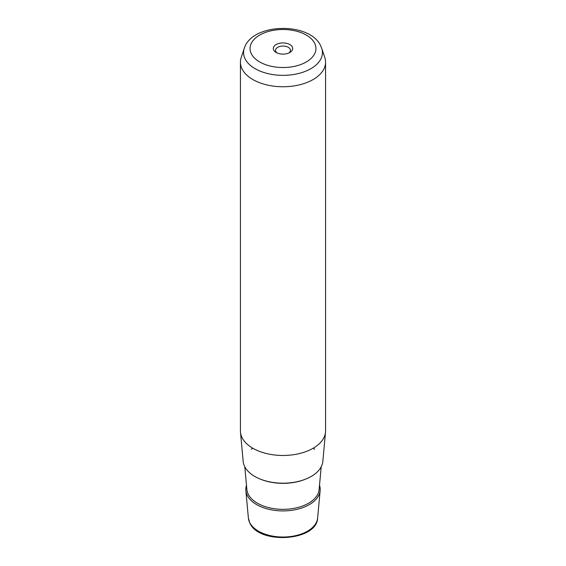 <?xml version="1.0" encoding="UTF-8"?>
<svg xmlns="http://www.w3.org/2000/svg" width="566" height="566" viewBox="0 0 566 566"><rect width="100%" height="100%" fill="white"/><g stroke="black" fill="none" stroke-linecap="round" stroke-linejoin="round"><path stroke-width="0.85" d="M277.05 52.928A7.45 4.302 0 0 1 275.854 51.563A7.45 4.302 180 0 1 275.55 50.346A7.45 4.302 180 0 1 281.939 46.094A7.45 4.302 180 0 1 290.146 49.136A7.45 4.302 0 0 1 290.45 50.346A7.45 4.302 0 0 1 288.95 52.928M240.43 62.175L240.43 430.889A42.57 24.579 0 0 0 240.486 432.191L243.175 461.382A39.882 23.029 0 0 0 244.731 466.646A39.882 23.029 0 0 0 287.62 483.031A39.882 23.029 0 0 0 322.825 461.382L325.514 432.191A42.57 24.579 0 0 0 325.57 430.889L325.57 62.175A42.57 24.579 180 0 1 289.056 86.506A42.57 24.579 180 0 1 242.149 69.094A42.57 24.579 180 0 1 240.43 62.175A42.57 24.579 180 0 1 241.201 57.52L244.286 48.273A39.429 22.76 180 0 0 245.17 58.998A39.429 22.76 180 0 0 292.297 74.705A39.429 22.76 180 0 0 321.714 48.273L324.799 57.52A42.57 24.579 180 0 1 325.57 62.175M240.486 432.191A42.57 24.579 0 0 0 242.149 437.808A42.57 24.579 0 0 0 287.931 455.305A42.57 24.579 0 0 0 325.514 432.191M273.703 50.091A9.686 5.596 0 0 0 276.151 52.475A9.686 5.596 0 0 0 289.849 52.475A9.686 5.596 0 0 0 292.297 46.943A9.686 5.596 0 0 0 280.269 43.15A9.686 5.596 0 0 0 273.703 50.091M246.5 485.31A37.193 21.473 0 0 0 245.856 490.573A37.193 21.473 0 0 0 247.307 495.483A37.193 21.473 0 0 0 287.309 510.765A37.193 21.473 0 0 0 320.144 490.573A37.193 21.473 0 0 0 319.5 485.31M252.896 448.272L251.311 449.185M313.104 448.272L314.689 449.185M317.611 518.074C316.903 541.167 259.186 544.775 249.889 523.161L248.389 518.074A34.66 20.015 0 0 0 249.74 522.651A34.66 20.015 0 0 0 287.019 536.893A34.66 20.015 0 0 0 317.611 518.074L320.144 490.573M314.604 43.165A32.934 19.018 180 0 1 292.275 66.767A32.934 19.018 180 0 1 251.396 53.869A32.934 19.018 180 0 1 273.725 30.274A32.934 19.018 180 0 1 314.604 43.165M305.513 479.169A38.686 22.336 180 0 1 260.487 479.169M244.795 466.766L246.889 489.562A36.16 20.878 0 0 0 248.297 494.33A36.16 20.878 0 0 0 287.188 509.188A36.16 20.878 0 0 0 319.111 489.562L321.205 466.766M248.389 518.074L245.856 490.573M321.714 48.273L320.597 45.613C309.312 21.657 252.026 22.944 244.286 48.273"/></g></svg>
